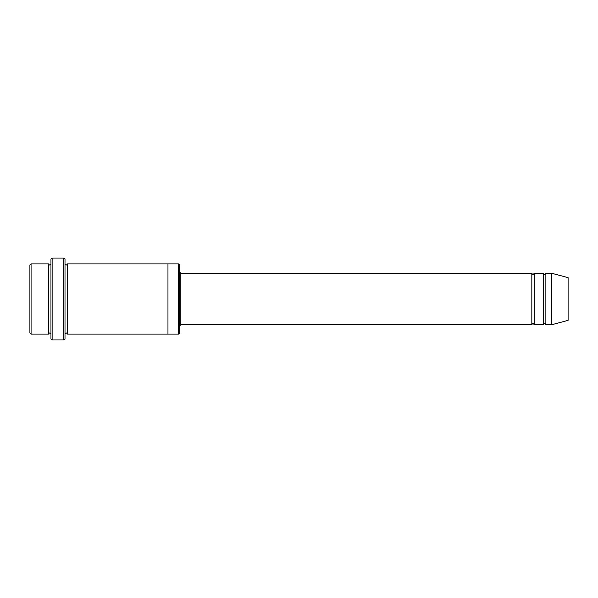 <?xml version="1.0" encoding="UTF-8"?>
<svg xmlns="http://www.w3.org/2000/svg" width="598" height="598" viewBox="0 0 598 598"><rect width="100%" height="100%" fill="white"/><g stroke="black" fill="none" stroke-linecap="round" stroke-linejoin="round"><path stroke-width="0.9" d="M179.662 272.09L180.828 273.264L531.831 273.264L531.831 324.736C532.609 323.234 533.394 323.234 534.171 324.736L543.53 324.736C544.307 323.234 545.092 323.234 545.869 324.736L545.869 273.264L551.722 273.264L551.722 324.736L545.869 324.736M534.171 324.736L534.171 273.264L543.53 273.264L543.53 324.736M179.662 265.071L179.662 332.929L178.488 334.095L178.488 263.905L179.662 265.071M50.957 263.905C50.18 265.407 49.402 265.407 48.617 263.905L48.617 334.095C49.402 332.593 50.18 332.593 50.957 334.095M31.074 263.905L29.9 265.071L29.9 332.929L31.074 334.095L31.074 263.905L48.617 263.905M31.074 334.095L48.617 334.095M551.722 324.736L568.1 320.349L568.1 277.651L551.722 273.264M63.829 258.052L65.003 259.218L65.003 338.782L63.829 339.948L52.131 339.948L52.131 258.052L63.829 258.052L63.829 339.948M65.003 334.103C65.78 332.593 66.557 332.593 67.342 334.103L67.342 263.897C66.557 265.407 65.78 265.407 65.003 263.897M52.131 339.948L50.957 338.782L50.957 259.218L52.131 258.052M67.342 334.103L178.488 334.095M167.963 334.103L167.963 263.897L178.488 263.905M180.828 273.264L180.828 324.736L531.831 324.736M545.869 273.264C545.092 274.766 544.307 274.766 543.53 273.264M534.171 273.264C533.394 274.766 532.609 274.766 531.831 273.264M67.342 263.897L167.963 263.897M180.828 324.736L179.662 325.91"/></g></svg>
